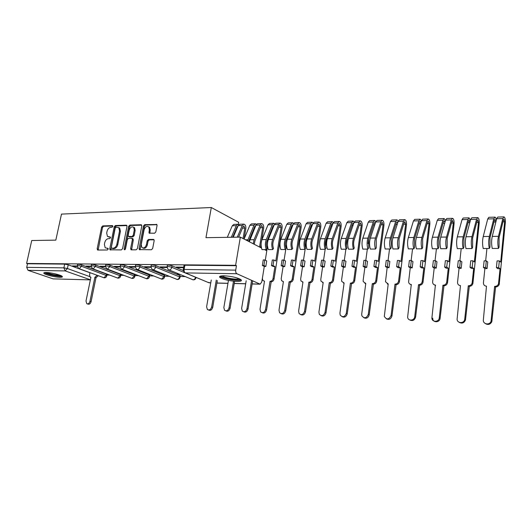 <?xml version="1.0" encoding="UTF-8"?>
<svg xmlns="http://www.w3.org/2000/svg" width="532" height="532" viewBox="0 0 532 532"><rect width="100%" height="100%" fill="white"/><g stroke="black" fill="none" stroke-linecap="round" stroke-linejoin="round"><path stroke-width="0.8" d="M112.804 226.446L112.338 225.615L102.762 225.9L101.619 227.124L97.157 248.83L97.802 250.04L107.398 249.987L108.209 249.122L108.029 248.371L105.21 247.819L104.385 244.401L104.757 242.572C105.416 240.211 106.646 238.901 108.455 238.635L109.705 238.615L110.516 237.751L110.343 237.019L107.457 236.441L106.693 233.109L107.058 231.294C107.71 228.946 108.94 227.63 110.749 227.344L111.999 227.31L112.804 226.446M46.158 272.504C44.129 272.49 43.391 272.783 43.95 273.388C45.167 274.805 55.228 277.245 59.943 277.285C62.038 277.318 62.803 277.019 62.231 276.394C61.047 274.997 50.853 272.517 46.158 272.504M224.065 275.802C220.135 275.802 218.785 276.387 220.022 277.551C223.719 279.646 229.319 280.936 236.807 281.415C240.843 281.441 242.233 280.856 240.969 279.652C237.219 277.551 231.586 276.268 224.065 275.802M154.593 233.229L155.829 231.932L157.053 225.528L156.847 224.524L144.711 224.644L143.5 225.92L139.098 248.55L139.351 249.621L151.434 249.747L152.677 248.457L154.167 240.657L153.934 239.613L153.416 239.393L148.415 239.473L147.191 240.757L146.446 244.594C145.389 247.573 143.866 248.544 141.878 247.5L141.213 244.654L144.112 229.731C145.216 226.698 146.772 225.748 148.761 226.885L149.339 229.605L149.08 233.122L154.593 233.229M26.6 263.446L31.727 240.524L55.827 240.132L61.486 214.103L211.304 207.527L205.964 237.678L240.351 237.119L235.616 265.308L26.6 263.446L27.518 263.766L26.713 267.363L63.887 267.855L67.418 268.534L89.728 276.593M127.002 226.393L126.31 225.196L115.378 225.521L114.22 226.765L109.772 248.75L110.031 249.821L121.389 249.914L122.573 248.663L127.002 226.393M129.835 225.089L141.086 224.75L141.805 225.967L137.402 248.564L136.185 249.827L131.331 249.854L130.626 248.604L132.421 239.473L131.717 238.243L128.531 238.296L127.341 239.553L125.466 249.016L124.322 249.774L124.142 249.023L128.644 226.346L129.835 225.089L130.706 225.488L141.731 225.162M106.965 275.031L109.659 275.084M120.784 275.31L123.903 275.37M134.995 275.589L138.566 275.662M149.618 275.882L153.668 275.962M164.674 276.181L169.223 276.274M180.175 276.494L185.262 276.593M238.343 224.378L238.695 222.29L211.304 207.527M235.616 265.308L236.454 265.701L235.716 270.13C235.53 271.905 235.929 273.115 236.913 273.747L260.135 284.174L261.717 282.04L262.469 277.824M240.351 237.119L261.498 248.032M264.557 249.608L266.805 250.765M27.518 263.766L64.685 264.111L68.216 264.79L89.981 272.77M53.087 278.874L90.367 279.879L53.087 278.874L28.023 270.309L26.713 267.363M91.145 266.133L85.971 266.08L87.315 266.579L87.414 266.093M105.436 266.293L99.95 266.233L101.28 266.738L101.379 266.246M120.152 266.459L114.333 266.392L115.663 266.904L115.763 266.406M131.956 273.102L132.927 273.475M135.308 266.625L129.15 266.559L130.473 267.077L130.573 266.572M147.098 273.368L147.657 273.588M150.942 266.798L144.418 266.725L145.728 267.257L145.828 266.745M162.706 273.641L161.502 273.621L162.752 274.126L162.832 273.694M183.194 270.515L172.062 265.827L171.789 267.297C168.897 266.452 167.321 266.339 167.061 266.958L160.152 266.898L161.455 267.436L161.548 266.918M178.805 273.92L177.103 273.894L178.34 274.406L178.433 273.913M183.686 267.164L176.378 267.084L177.668 267.623L177.768 267.097M151.002 266.452L151.221 265.315C151.48 264.723 153.023 264.836 155.856 265.661L179.816 275.529L179.563 276.933L180.002 277.478M135.374 266.279L135.594 265.149C135.853 264.584 137.362 264.703 140.135 265.508L164.282 275.23L164.029 276.613L164.494 277.159M120.212 266.113L120.438 264.983C120.691 264.451 122.174 264.57 124.894 265.355L149.199 274.944L148.94 276.308L149.439 276.846M105.496 265.953L105.722 264.83C105.974 264.318 107.431 264.444 110.097 265.209L134.549 274.665L134.29 276.008L134.815 276.547M91.205 265.8L91.438 264.677C91.69 264.191 93.12 264.318 95.727 265.062L120.312 274.399L120.046 275.722L120.604 276.248M77.326 265.648L77.559 264.53C77.812 264.065 79.215 264.198 81.775 264.929L106.466 274.133L106.2 275.436L106.779 275.962M77.266 265.98L72.392 265.927L73.735 266.419L73.835 265.94M147.61 273.854L148.355 273.867M162.752 274.126L163.956 274.146M178.34 274.406L180.042 274.432M73.735 266.419L77.26 266.459M172.062 265.827C169.169 264.976 167.593 264.87 167.334 265.488L167.121 266.632M180.248 276.081L179.816 275.529M164.747 275.782L164.282 275.23M149.698 275.49L149.199 274.944M135.075 275.204L134.549 274.665M120.857 274.931L120.312 274.399M107.038 274.665L106.466 274.133M236.454 265.701L184.883 265.222L183.952 265.668L183.254 269.531M87.315 266.579L91.138 266.625M101.28 266.738L105.429 266.785M115.663 266.904L120.146 266.958M130.473 267.077L135.308 267.137M145.728 267.257L150.935 267.317M161.455 267.436L167.055 267.503M177.668 267.623L183.587 267.696M108.455 236.913L108.801 236.933M110.51 237.292L109.685 237.305M108.195 248.637L107.384 248.643M112.804 226.014L103.647 226.286L102.503 227.51L98.134 250.04M126.935 225.595L116.262 225.914L115.098 227.151L110.749 249.967M116.043 227.197L115.231 228.062L111.328 247.387L111.507 248.138L113.13 248.231C114.972 247.978 116.222 246.655 116.88 244.261L119.547 230.988L118.822 227.703L116.043 227.197M118.669 227.576L119.7 228.095L120.425 231.373L117.772 244.634C117.113 247.028 115.863 248.344 114.021 248.597L112.684 248.61M132.648 238.629L133.299 239.852L131.61 249.854M130.706 225.488L129.522 226.745L125.02 249.747M134.277 230.043L133.685 227.31C131.756 226.273 130.26 227.231 129.203 230.17L128.179 235.337L128.411 236.374L132.056 236.494L133.253 235.23L134.277 230.043L135.155 230.436L134.556 227.703L133.579 227.211M128.824 236.554L129.755 236.94L128.877 236.554M135.155 230.436L134.137 235.623L132.94 236.88L129.755 236.94M148.608 226.732L149.632 227.29L150.21 230.004L149.818 233.329M142.889 247.998C144.864 248.843 146.34 247.839 147.324 244.979L146.446 244.594M154.067 239.792L149.293 239.865L148.062 241.142L147.324 244.979M156.967 224.71L145.582 225.043L144.371 226.319L140.082 249.807M98.26 275.702L95.979 277.764L94.862 277.358L97.143 275.297M90.001 272.677L89.549 274.871L90.154 277.072L90.899 277.272L86.004 301.059L86.802 303.732C88.239 304.178 89.296 303.353 89.975 301.252L94.862 277.358M95.979 277.764L91.098 301.624C90.427 303.719 89.369 304.543 87.933 304.098L87.354 303.912M61.26 275.782C60.249 276.899 47.787 274.572 45.619 272.863L45.26 272.517M44.382 272.623L44.482 272.697C46.776 274.492 59.498 277.039 62.018 276.221M46.55 272.517C50.886 274.326 55.401 275.25 60.089 275.283M240.171 279.147C240.038 281.388 222.004 278.555 221.252 276.181L221.199 275.948M220.055 276.254L220.281 276.46C222.908 278.894 238.682 281.435 241.156 279.819M222.25 275.835L222.416 275.988C224.517 277.95 237.166 279.992 239.22 278.702M211.27 279.985L206.615 306.778L207.387 309.511C209.315 310.508 210.738 309.671 211.643 307.011L216.285 280.098M217.335 280.55L212.707 307.423C211.856 309.996 210.479 310.854 208.564 310.003M243.084 238.529L244.826 228.095L243.836 225.934L243.104 226.592L238.635 237.146M233.229 237.232L238.19 225.615L239.726 224.238L243.776 224.125C245.332 224.477 246.017 225.98 245.831 228.634L244.095 239.048L249.86 225.302L251.383 223.919L255.513 223.799L256.537 224.225M237.292 237.166L242.24 225.508L243.776 224.125M233.468 236.673L233.834 234.506M228.447 280.411L223.852 307.589L224.584 310.302C226.592 311.42 228.075 310.602 229.033 307.835L233.508 281.189M232.664 237.245L237.152 226.745L237.984 226.093M231.32 237.265L236.288 225.661L237.824 224.291L238.815 224.67M227.297 237.332L232.278 225.774L233.821 224.404L237.824 224.291M234.605 281.295L230.09 308.247C229.232 310.868 227.809 311.739 225.834 310.874M259.543 247.021L262.688 227.663L261.717 225.462L260.993 226.133L254.961 240.797L254.256 244.294M249.289 241.728L255.958 225.142L257.475 223.746L261.651 223.633C263.187 223.985 263.865 225.515 263.679 228.208L261.704 240.417M253.212 243.756L254.097 239.699L260.141 225.029L261.651 223.633M250.851 237.445L251.277 234.898M246.183 280.776L241.634 308.434L242.326 311.1C244.414 312.37 245.97 311.566 246.994 308.686L251.523 280.896M248.604 241.375L254.848 226.293L255.752 225.641M247.553 240.83L253.997 225.196L255.513 223.799M261.099 244.128L260.547 247.54M252.547 281.362L248.032 309.105C247.161 311.765 245.704 312.65 243.649 311.765M271.014 281.787L270.19 281.322C271.679 281.182 272.63 280.264 273.042 278.562L274.938 266.539L273.368 266.519L271.44 265.568L273.009 265.581L273.894 259.995L275.815 260.966L281.129 227.217L280.171 224.976L279.46 225.661L273.521 240.557C272.59 243.184 272.597 245.824 273.528 248.477L272.677 249.568C271.486 246.176 271.48 242.798 272.67 239.44L278.622 224.537L280.111 223.114C281.621 223.48 282.286 225.029 282.106 227.769L274.047 279.041C273.634 280.736 272.683 281.654 271.194 281.787L266.565 309.99C265.681 312.696 264.178 313.594 262.057 312.683M274.938 266.539L273.009 265.581M265.834 266.446L264.291 266.432L262.349 265.488L263.892 265.501L265.834 266.446L266.718 260.926L264.783 259.955L263.234 259.949L262.349 265.488M280.111 223.114L275.795 223.234L274.306 224.65L268.327 239.5C267.137 242.845 267.137 246.21 268.341 249.588L272.677 249.568M265.288 260.208L267.523 246.256M268.793 238.349L269.272 235.37M264.291 266.432L262.382 278.349L262.795 280.377L264.497 281.189L260.008 309.305L260.633 311.898C262.808 313.355 264.444 312.577 265.541 309.564L270.01 281.315M266.299 249.601C265.102 246.23 265.096 242.871 266.293 239.533L272.278 224.703L273.774 223.294L269.505 223.413L268.008 224.817L261.997 239.593C260.8 242.918 260.806 246.263 262.01 249.621L266.299 249.601L267.157 248.517C266.219 245.877 266.213 243.25 267.15 240.637L273.115 225.827L274.086 225.196M273.774 223.294L274.825 223.773M264.457 281.421L264.098 281.169M263.892 265.501L264.783 259.955M273.894 259.995L272.324 259.988L271.44 265.568M290.1 282.219L289.295 281.747C290.831 281.614 291.809 280.677 292.228 278.954L294.09 266.718L292.467 266.705L290.572 265.734L292.194 265.747L293.059 260.068L294.947 261.059L300.174 226.752L299.237 224.477L298.532 225.176L292.7 240.311C291.789 242.984 291.789 245.664 292.706 248.364L291.868 249.468C290.698 246.023 290.691 242.592 291.862 239.174L297.714 224.025L299.177 222.582C300.66 222.955 301.312 224.537 301.139 227.317L293.212 279.433C292.793 281.155 291.822 282.086 290.286 282.226L285.717 310.901C284.826 313.661 283.277 314.572 281.069 313.634M294.09 266.718L292.194 265.747M284.68 266.632L283.084 266.612L281.175 265.654L282.771 265.668L284.68 266.632L285.551 261.012L283.642 260.035L282.046 260.028L281.175 265.654M299.177 222.582L294.721 222.708L293.252 224.145L287.373 239.24C286.203 242.639 286.203 246.057 287.386 249.495L291.868 249.468M284.075 260.254L285.864 248.737M285.977 248.005L286.495 244.673M287.307 239.413L287.845 235.942M283.084 266.612L281.202 278.728L281.561 280.663L283.41 281.614L278.994 310.203L279.546 312.703C281.8 314.372 283.523 313.627 284.713 310.475L289.109 281.747M285.278 249.501C284.095 246.077 284.095 242.665 285.272 239.267L291.157 224.205L292.627 222.768L288.224 222.888L286.748 224.318L280.836 239.327C279.652 242.712 279.659 246.11 280.843 249.528L285.278 249.501L286.116 248.404C285.199 245.718 285.192 243.051 286.11 240.398L291.982 225.342L293.019 224.743M292.627 222.768L293.717 223.314M283.37 281.88L282.938 281.588M282.771 265.668L283.642 260.035M293.059 260.068L291.443 260.062L290.572 265.734M309.824 282.678L309.045 282.199C310.635 282.053 311.639 281.109 312.051 279.353L313.88 266.911L312.211 266.898L310.349 265.914L312.025 265.927L312.876 260.148L314.731 261.159L319.858 226.273L318.941 223.965L318.249 224.664L312.523 240.058C311.632 242.772 311.632 245.498 312.53 248.245L311.712 249.368C310.562 245.864 310.555 242.373 311.705 238.901L317.444 223.5L318.881 222.037C320.337 222.416 320.976 224.019 320.803 226.851L313.022 279.839C312.603 281.594 311.606 282.539 310.016 282.678L305.521 311.845C304.617 314.665 303.014 315.589 300.726 314.612M313.88 266.911L312.025 265.927M304.158 266.818L302.509 266.805L300.627 265.827L302.282 265.84L304.158 266.818L305.009 261.106L303.14 260.108L301.491 260.101L300.627 265.827M318.881 222.037L314.272 222.163L312.836 223.626L307.064 238.968C305.913 242.426 305.913 245.897 307.07 249.395L311.712 249.368M303.486 260.294L305.175 249.023M305.428 247.36L307.037 236.634M302.509 266.805L300.66 279.12L300.946 280.936L302.961 282.06L298.618 311.134L299.084 313.501C301.411 315.423 303.227 314.731 304.53 311.413L308.853 282.193M304.896 249.408C303.732 245.917 303.732 242.446 304.889 238.994L310.668 223.679L312.111 222.223L307.556 222.349L306.106 223.806L300.301 239.061C299.144 242.499 299.144 245.957 300.307 249.428L304.896 249.408L305.72 248.284C304.816 245.558 304.816 242.845 305.714 240.145L311.479 224.843L312.583 224.298M312.111 222.223L313.235 222.848M302.921 282.352L302.402 282.013M302.282 265.84L303.14 260.108M312.876 260.148L311.2 260.141L310.349 265.914M330.226 283.144L329.474 282.658C331.117 282.519 332.148 281.548 332.567 279.766L334.355 267.111L332.626 267.097L330.804 266.093L332.54 266.106L333.378 260.234L335.187 261.252L340.214 225.781L339.31 223.427L338.638 224.145L333.032 239.792C332.161 242.552 332.161 245.332 333.039 248.125L332.234 249.269C331.11 245.698 331.11 242.146 332.234 238.615L337.853 222.955L339.256 221.472C340.679 221.857 341.305 223.487 341.132 226.366L333.511 280.258C333.099 282.046 332.068 283.011 330.425 283.15L326.01 312.823C325.085 315.702 323.436 316.633 321.055 315.622M334.355 267.111L332.54 266.106M324.294 267.011L322.592 266.998L320.749 266L322.459 266.02L324.294 267.011L325.132 261.205L323.303 260.195L321.594 260.188L320.749 266M339.256 221.472L334.488 221.605L333.079 223.088L327.433 238.682C326.302 242.2 326.302 245.737 327.433 249.289L332.234 249.269M323.556 260.334L325.152 249.302M325.551 246.535L326.867 237.465M322.592 266.998L320.776 279.526L320.995 281.182L323.183 282.519L318.921 312.098L319.286 314.279C321.68 316.513 323.596 315.888 325.045 312.384L329.275 282.652M325.185 249.302C324.048 245.757 324.048 242.226 325.178 238.715L330.844 223.147L332.254 221.664L327.546 221.797L326.123 223.267L320.437 238.782C319.3 242.279 319.3 245.791 320.437 249.328L325.185 249.302L325.99 248.165C325.105 245.392 325.105 242.625 325.99 239.885L331.636 224.324L332.314 223.613L332.799 223.866M332.254 221.664L333.411 222.389M323.137 282.831L322.532 282.459M322.459 266.02L323.303 260.195M333.378 260.234L331.642 260.228L330.804 266.093M351.346 283.629L350.621 283.137C352.324 282.991 353.381 282.013 353.8 280.191L355.549 267.317L353.753 267.297L351.978 266.279L353.773 266.293L354.591 260.314L356.36 261.358L361.268 225.269L360.39 222.875L359.732 223.6L354.265 239.52C353.408 242.326 353.408 245.152 354.265 247.992L353.481 249.162C352.384 245.525 352.384 241.914 353.481 238.323L358.967 222.396L360.33 220.88C361.72 221.279 362.332 222.941 362.159 225.867L354.718 280.697C354.305 282.512 353.248 283.49 351.552 283.636L347.223 313.84C346.279 316.779 344.57 317.724 342.096 316.666M355.549 267.317L353.773 266.293M345.135 267.217L343.366 267.197L341.571 266.186L343.339 266.206L345.135 267.217L345.953 261.305L344.164 260.274L342.395 260.268L341.571 266.186M360.33 220.88L355.403 221.019L354.026 222.529L348.513 238.396C347.409 241.974 347.409 245.565 348.513 249.182L353.481 249.162M344.324 260.367L345.873 249.195M346.405 245.418L347.369 238.462M343.366 267.197L341.597 279.945L341.737 281.401L344.104 282.991L339.941 313.089L340.187 315.03C342.628 317.644 344.656 317.099 346.279 313.388L350.415 283.13M346.179 249.195C345.075 245.585 345.075 241.994 346.179 238.422L351.712 222.589L353.088 221.086L348.221 221.219L346.831 222.715L341.265 238.496C340.154 242.047 340.154 245.624 341.271 249.222L346.179 249.195L346.97 248.038C346.106 245.212 346.106 242.406 346.97 239.613L352.483 223.786L353.148 223.068L353.707 223.447M353.088 221.086L354.292 221.924M344.058 283.33L343.353 282.911M343.339 266.206L344.164 260.274M354.591 260.314L352.796 260.308L351.978 266.279M373.211 284.135L372.526 283.629C374.282 283.483 375.373 282.485 375.785 280.637L377.494 267.53L375.632 267.51L373.903 266.472L375.772 266.492L376.563 260.407L378.279 261.465L383.06 224.737L382.209 222.303L381.57 223.041L376.25 239.234L376.25 247.865L375.486 249.049C374.422 245.352 374.422 241.674 375.486 238.017L380.826 221.811L382.156 220.275C383.506 220.68 384.097 222.369 383.931 225.349L376.683 281.149C376.27 282.997 375.186 283.995 373.424 284.135L369.195 314.884C368.23 317.897 366.455 318.848 363.881 317.744M377.494 267.53L375.772 266.492M366.708 267.423L364.879 267.403L363.123 266.379L364.959 266.392L366.708 267.423L367.506 261.412L365.763 260.361L363.935 260.354L363.123 266.379M382.156 220.275L377.048 220.414L375.712 221.95L370.339 238.09C369.268 241.734 369.268 245.392 370.339 249.076L375.486 249.049M365.817 260.394L367.326 249.089M368.058 243.609L368.576 239.699M364.879 267.403L363.143 280.377L363.216 281.594L365.777 283.476L361.707 314.119L361.846 315.742C364.287 318.801 366.428 318.362 368.277 314.432L372.307 283.623M367.925 249.089C366.847 245.412 366.847 241.761 367.925 238.123L373.311 222.01L374.654 220.481L369.614 220.627L368.264 222.15L362.837 238.196C361.753 241.814 361.753 245.452 362.837 249.116L367.925 249.089L368.689 247.905L368.689 239.333L374.062 223.234L374.708 222.502L375.346 223.054M374.654 220.481L375.898 221.478M365.723 283.849L364.905 283.37M364.959 266.392L365.763 260.361M376.563 260.407L374.701 260.401L373.903 266.472M395.875 284.653L395.216 284.141C397.038 283.995 398.162 282.977 398.574 281.096L400.23 267.749L398.302 267.729L396.633 266.678L398.561 266.692L399.333 260.494L400.995 261.571L405.637 224.191L404.812 221.711L404.194 222.462L399.033 238.941L399.027 247.726L398.288 248.936C397.258 245.166 397.258 241.428 398.295 237.704L403.469 221.212L404.759 219.643C406.069 220.055 406.641 221.784 406.481 224.817L399.446 281.614C399.033 283.496 397.916 284.514 396.094 284.66L391.964 315.968C390.98 319.06 389.138 320.018 386.445 318.848M400.23 267.749L398.561 266.692M389.052 267.643L387.156 267.623L385.461 266.579L387.356 266.592L389.052 267.643L389.83 261.518L388.141 260.454L386.245 260.447L385.461 266.579M404.759 219.643L399.472 219.796L398.175 221.352L392.962 237.777C391.918 241.481 391.918 245.212 392.955 248.963L398.288 248.936M388.074 260.454L389.537 248.976M387.156 267.623L385.487 281.754L388.22 283.982L384.31 316.42C386.698 319.991 388.952 319.685 391.08 315.516L394.997 284.135M390.448 248.976C389.404 245.232 389.411 241.508 390.455 237.811L395.688 221.418L396.992 219.862L391.765 220.009L390.455 221.558L385.181 237.884C384.131 241.568 384.131 245.272 385.181 249.003L390.448 248.976L391.2 247.772L391.2 239.048L396.413 222.662L397.045 221.911L397.743 222.708M396.992 219.862L398.275 221.053M388.174 284.381L387.223 283.849M387.356 266.592L388.141 260.454M399.333 260.494L397.404 260.487L396.633 266.678M419.369 285.192L418.751 284.673C420.639 284.527 421.79 283.49 422.209 281.568L423.811 267.975L421.81 267.955L420.194 266.884L422.195 266.904L422.947 260.594L424.549 261.691L429.031 223.626L428.24 221.093L427.642 221.857L422.661 238.642L422.654 247.586L421.942 248.816C420.945 244.979 420.945 241.169 421.949 237.378L426.943 220.581L428.187 218.991C429.45 219.417 430.002 221.172 429.849 224.258L423.046 282.1C422.634 284.015 421.484 285.052 419.595 285.199L415.585 317.099C414.568 320.271 412.652 321.242 409.846 319.991M423.811 267.975L422.195 266.904M412.214 267.862L410.252 267.842L408.609 266.785L410.571 266.798L412.214 267.862L412.965 261.631L411.336 260.547L409.367 260.54L408.609 266.785M428.187 218.991L422.707 219.144L421.45 220.727L416.41 237.452C415.406 241.229 415.399 245.026 416.403 248.843L421.942 248.816M411.136 260.547L412.559 248.863M410.252 267.842L408.603 281.887C408.815 283.476 409.7 284.354 411.269 284.507L407.645 317.065C407.785 321.315 414.395 320.942 414.727 316.633L418.524 284.667M413.81 248.856C412.799 245.046 412.805 241.255 413.816 237.491L418.877 220.8L420.134 219.217L414.721 219.37L413.45 220.946L408.35 237.565C407.326 241.315 407.326 245.086 408.343 248.883L413.81 248.856L414.528 247.633L414.534 238.742L419.582 222.07L420.187 221.305L420.938 222.436M420.134 219.217L421.47 220.674M411.442 284.926L410.352 284.334M410.571 266.798L411.336 260.547M422.947 260.594L420.945 260.58L420.194 266.884M443.748 285.75L443.169 285.225C445.131 285.072 446.315 284.022 446.727 282.06L448.27 268.214L446.195 268.195L444.646 267.104L446.727 267.117L447.445 260.687L448.981 261.804L453.297 223.034L452.539 220.461L451.967 221.239L447.179 238.323L447.166 247.44L446.481 248.69C445.53 244.78 445.53 240.896 446.494 237.039L451.296 219.935L452.493 218.32C453.703 218.752 454.228 220.534 454.082 223.679L447.538 282.605C447.126 284.553 445.942 285.604 443.981 285.757L440.104 318.269C439.751 322.977 432.317 322.831 432.755 318.156M448.27 268.214L446.727 267.117M436.24 268.095L434.205 268.075L432.622 266.998L434.664 267.011L436.24 268.095L436.965 261.751L435.395 260.64L433.354 260.633L432.622 266.998M452.493 218.32L446.8 218.472L445.597 220.088L440.749 237.119C439.778 240.963 439.771 244.826 440.735 248.723L446.481 248.69M435.056 260.64L436.426 248.743M434.205 268.075L432.609 282C432.682 283.829 433.613 284.846 435.402 285.052L431.924 317.69C431.479 322.372 438.927 322.518 439.279 317.797L442.93 285.219M438.042 248.737C437.071 244.853 437.078 240.989 438.049 237.152L442.923 220.155L444.134 218.552L438.514 218.705L437.297 220.308L432.376 237.232C431.392 241.049 431.392 244.893 432.37 248.763L438.042 248.737L438.734 247.486L438.747 238.436L443.602 221.452L444.18 220.68L444.971 222.29M444.134 218.552L445.517 220.368M435.588 285.498L434.338 284.826M434.664 267.011L435.395 260.64M447.445 260.687L445.364 260.68L444.646 267.104M469.058 286.336L468.526 285.797C470.374 285.691 471.571 284.753 472.13 282.971L473.673 268.461L471.518 268.441L470.035 267.323L472.197 267.343L472.882 260.793L474.351 261.93L478.487 222.423L477.756 219.796L477.211 220.587L472.635 237.997L472.622 247.287L471.97 248.564C471.059 244.58 471.066 240.617 471.984 236.687L476.572 219.264L477.716 217.615C478.867 218.06 479.372 219.882 479.226 223.081L472.895 283.523C472.343 285.292 471.146 286.236 469.304 286.342L465.487 319.965C464.17 322.99 462.108 323.802 459.302 322.385M473.673 268.461L472.197 267.343M461.178 268.341L459.063 268.321L457.547 267.217L459.668 267.237L461.178 268.341L461.876 261.87L460.366 260.74L458.252 260.733L457.547 267.217M477.716 217.615L471.811 217.781L470.654 219.417L466.012 236.767C465.088 240.683 465.081 244.627 466.005 248.59L471.97 248.564M459.881 260.74L461.197 248.617M459.063 268.321L457.547 282.279C457.527 284.261 458.498 285.371 460.459 285.618L457.154 318.641C456.449 323.25 463.811 324.108 464.695 319.486L468.28 285.79M463.199 248.604C462.275 244.647 462.281 240.717 463.212 236.807L467.881 219.49L469.038 217.854L463.206 218.02L462.035 219.65L457.321 236.886C456.376 240.777 456.376 244.693 457.314 248.637L463.199 248.604L463.864 247.34L463.877 238.11L468.526 220.813L469.084 220.022L469.836 222.482M469.038 217.854L470.461 220.155M459.668 267.237L460.366 260.74M472.882 260.793L470.727 260.786L470.035 267.323M495.352 286.941L494.88 286.396C496.609 286.322 497.806 285.491 498.484 283.902L500.06 268.713L497.826 268.693L496.416 267.563L498.664 267.583L499.315 260.899L500.712 262.057L504.642 221.791L503.95 219.111L503.432 219.916L499.089 237.658L499.076 247.127L498.457 248.431C497.593 244.368 497.6 240.331 498.471 236.321L502.833 218.559L503.91 216.883C505.001 217.335 505.48 219.197 505.347 222.462L499.209 284.46C498.537 286.043 497.34 286.874 495.611 286.947L491.787 321.774C490.211 324.5 488.103 325.118 485.463 323.636M500.06 268.713L498.664 267.583M487.079 268.587L484.878 268.567L483.435 267.443L485.643 267.463L487.079 268.587L487.744 261.997L486.308 260.846L484.113 260.84L483.435 267.443M503.91 216.883L497.772 217.056L496.682 218.725L492.266 236.401C491.388 240.398 491.382 244.414 492.253 248.457L498.457 248.431M489.34 248.477C488.462 244.441 488.469 240.431 489.36 236.441L493.796 218.805L494.9 217.136L488.842 217.302L487.724 218.965L483.236 236.527C482.338 240.497 482.331 244.487 483.222 248.504L489.34 248.477L489.972 247.18L489.985 237.777L494.408 220.148L494.94 219.344L495.864 222.004M485.663 260.846L486.92 248.484M484.878 268.567L483.435 282.805C483.435 284.82 484.453 285.957 486.487 286.203L483.355 319.885C482.697 324.261 489.62 325.557 491.036 321.295L494.62 286.389M494.9 217.136C495.591 217.216 496.07 218.2 496.336 220.102M485.643 267.463L486.308 260.846M499.315 260.899L497.074 260.886L496.416 267.563M112.684 225.768L112.338 225.615M236.913 273.747L185.362 272.903L208.996 282.805L210.772 282.851M216.91 283.004L227.962 283.283M234.246 283.443L245.698 283.736M252.135 283.895L259.729 284.088M68.216 264.79L67.418 268.534L65.19 270.921L28.023 270.309M90.387 279.779L65.19 270.921L63.887 267.855L64.685 264.111M185.103 272.876L195.563 277.258C195.158 278.828 194.313 279.672 193.023 279.805L169.189 269.95C170.493 269.804 171.364 268.919 171.789 267.297L184.444 272.597M155.856 265.661L155.577 267.111L179.563 276.933C179.158 278.475 178.326 279.313 177.076 279.44L153.01 269.724M140.135 265.508L139.863 266.938L164.029 276.613L161.602 279.087L137.329 269.505M124.894 265.355L124.614 266.765L148.94 276.308L146.566 278.741L122.121 269.292M110.097 265.209L109.818 266.592L134.29 276.008L131.963 278.409L107.364 269.086M95.727 265.062L95.447 266.432L120.046 275.722L117.772 278.09L93.04 268.886M81.775 264.929L81.489 266.273L106.2 275.436L103.973 277.771L79.128 268.693M77.28 265.874C77.526 265.415 78.929 265.548 81.489 266.273L79.221 268.693L78.563 268.487L77.28 265.874M91.158 266.04C91.404 265.554 92.834 265.687 95.447 266.432L93.127 268.886L92.422 268.653L91.158 266.04M105.442 266.213C105.695 265.701 107.151 265.827 109.818 266.592L107.444 269.086L106.679 268.826L105.442 266.213M120.159 266.386C120.412 265.854 121.895 265.98 124.614 266.765L122.187 269.292L121.363 268.999L120.159 266.386M135.314 266.572C135.574 266.013 137.09 266.133 139.863 266.938C139.437 268.507 138.606 269.365 137.376 269.505L136.485 269.172L135.314 266.572M150.942 266.758C151.201 266.173 152.744 266.293 155.577 267.111C155.151 268.713 154.307 269.578 153.036 269.724L152.072 269.345L150.942 266.758M192.744 279.772C194.506 280.078 195.596 279.327 196.022 277.511L195.976 277.804M169.189 269.95L168.139 269.511L167.061 266.958M184.883 265.222L184.119 269.445L235.716 270.13M183.194 269.877L184.119 269.445C183.926 271.14 184.338 272.291 185.362 272.903L184.225 272.411L183.194 269.877M210.765 282.924L207.906 282.346M98.054 249.189L97.157 248.83M102.503 227.51L101.619 227.124M103.647 226.286L102.762 225.9M110.663 249.109L109.772 248.75M115.098 227.151L114.22 226.765M116.262 225.914L115.378 225.521M126.822 225.428L126.31 225.196M114.021 248.597L113.13 248.231M117.772 244.634L116.88 244.261M120.425 231.373L119.547 230.988M141.632 225.003L141.086 224.75M131.51 248.983L130.626 248.604M133.299 239.852L132.421 239.473M125.033 249.395L124.142 249.023M129.522 226.745L128.644 226.346M132.94 236.88L132.056 236.494M134.137 235.623L133.253 235.23M149.731 232.491L148.86 232.092M150.21 230.004L149.339 229.605M148.062 241.142L147.191 240.757M149.293 239.865L148.415 239.473M153.961 239.639L153.416 239.393M139.983 248.923L139.098 248.55M144.371 226.319L143.5 225.92M145.582 225.043L144.711 224.644M156.88 224.571L156.302 224.291M96.106 277.764L94.995 277.365M91.098 301.624L89.975 301.252M212.707 307.423L211.643 307.011M242.439 228.155L244.826 228.095M238.19 225.615L242.24 225.508M236.487 228.301L237.046 228.288M232.278 225.774L236.288 225.661M230.09 308.247L229.033 307.835M260.341 227.723L262.688 227.663M249.894 239.759L254.097 239.699M255.958 225.142L260.141 225.029M254.196 227.869L254.835 227.856M245.585 239.819L247.919 239.786M249.86 225.302L253.997 225.196M248.032 309.105L246.994 308.686M271.194 281.787L270.19 281.322M278.815 227.27L281.129 227.217M268.327 239.5L272.67 239.44M274.306 224.65L278.622 224.537M272.47 227.423L273.195 227.41M261.997 239.593L266.293 239.533M268.008 224.817L272.278 224.703M274.047 279.041L273.042 278.562M266.565 309.99L265.541 309.564M290.286 282.226L289.295 281.747M297.907 226.805L300.174 226.752M287.373 239.24L291.862 239.174M293.252 224.145L297.714 224.025M291.35 226.965L292.161 226.945M280.836 239.327L285.272 239.267M286.748 224.318L291.157 224.205M293.212 279.433L292.228 278.954M285.717 310.901L284.713 310.475M310.016 282.678L309.045 282.199M317.631 226.326L319.858 226.273M307.064 238.968L311.705 238.901M312.836 223.626L317.444 223.5M310.854 226.492L311.765 226.472M300.301 239.061L304.889 238.994M306.106 223.806L310.668 223.679M313.022 279.839L312.051 279.353M305.521 311.845L304.53 311.413M330.425 283.15L329.474 282.658M338.033 225.834L340.214 225.781M327.433 238.682L332.234 238.615M333.079 223.088L337.853 222.955M331.024 226L332.035 225.98M320.437 238.782L325.178 238.715M326.123 223.267L330.844 223.147M333.511 280.258L332.567 279.766M326.01 312.823L325.045 312.384M351.552 283.636L350.621 283.137M359.14 225.322L361.268 225.269M348.513 238.396L353.481 238.323M354.026 222.529L358.967 222.396M351.891 225.495L353.002 225.468M341.265 238.496L346.179 238.422M346.831 222.715L351.712 222.589M354.718 280.697L353.8 280.191M347.223 313.84L346.279 313.388M373.424 284.135L372.526 283.629M380.998 224.79L383.06 224.737M370.339 238.09L375.486 238.017M375.712 221.95L380.826 221.811M373.484 224.97L374.714 224.943M362.837 238.196L367.925 238.123M368.264 222.15L373.311 222.01M376.683 281.149L375.785 280.637M369.195 314.884L368.277 314.432M396.094 284.66L395.216 284.141M403.635 224.238L405.637 224.191M392.962 237.777L398.295 237.704M398.175 221.352L403.469 221.212M395.855 224.431L397.204 224.398M385.181 237.884L390.455 237.811M390.455 221.558L395.688 221.418M399.446 281.614L398.574 281.096M391.964 315.968L391.08 315.516M419.595 285.199L418.751 284.673M427.103 223.673L429.031 223.626M416.41 237.452L421.949 237.378M421.45 220.727L426.943 220.581M419.036 223.866L420.519 223.832M408.35 237.565L413.816 237.491M413.45 220.946L418.877 220.8M423.046 282.1L422.209 281.568M415.585 317.099L414.727 316.633M443.981 285.757L443.169 285.225M451.449 223.081L453.297 223.034M440.749 237.119L446.494 237.039M445.597 220.088L451.296 219.935M443.076 223.28L444.699 223.24M432.376 237.232L438.049 237.152M437.297 220.308L442.923 220.155M447.538 282.605L446.727 282.06L447.538 282.605M440.104 318.269L439.279 317.797M469.304 286.342L468.526 285.797M476.719 222.462L478.487 222.423M466.012 236.767L471.984 236.687M470.654 219.417L476.572 219.264M468.027 222.675L469.796 222.635M457.321 236.886L463.212 236.807M462.035 219.65L467.881 219.49M472.961 283.124L472.197 282.578M465.567 319.479L464.775 319.007M495.611 286.947L494.88 286.396M502.966 221.831L504.642 221.791M492.266 236.401L498.471 236.321M496.682 218.725L502.833 218.559M493.935 222.05L495.638 222.004M483.236 236.527L489.36 236.441M487.724 218.965L493.796 218.805M499.388 283.669L498.657 283.11M492.034 320.743L491.282 320.257M220.221 276.407L220.022 277.551M107.085 274.452L106.819 275.756C106.387 277.358 105.369 278.023 103.767 277.751M120.904 274.705L120.644 276.028C120.212 277.664 119.181 278.342 117.559 278.063M135.121 274.964L134.855 276.308C134.43 277.977 133.392 278.668 131.743 278.389M149.745 275.237L149.485 276.593C149.06 278.303 148.002 279.007 146.333 278.715M164.8 275.51L164.541 276.893C164.115 278.635 163.051 279.353 161.349 279.061M180.301 275.795L180.049 277.199C179.623 278.974 178.546 279.712 176.81 279.413M216.896 283.084L227.949 283.363M234.233 283.523L245.684 283.809M252.121 283.975L260.135 284.174M97.748 250.04L97.416 249.907M110.39 249.967L110.031 249.821M119.7 228.095L118.822 227.703M131.291 249.854L130.879 249.681M133.066 238.808L132.182 238.422M134.556 227.703L133.685 227.31M149.552 233.335L149.08 233.122M149.632 227.29L148.761 226.885M139.783 249.807L139.351 249.621M472.895 283.523L472.13 282.971M465.487 319.965L464.695 319.486M499.209 284.46L498.484 283.902M491.787 321.774L491.036 321.295"/></g></svg>
